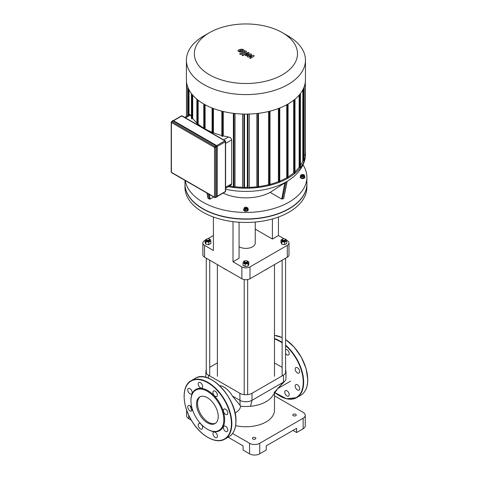 <?xml version="1.0" encoding="UTF-8"?>
<svg xmlns="http://www.w3.org/2000/svg" width="479" height="479" viewBox="0 0 479 479"><rect width="100%" height="100%" fill="white"/><g stroke="black" fill="none" stroke-linecap="round" stroke-linejoin="round"><path stroke-width="0.72" d="M216.742 433.938A3.155 1.82 -120 0 0 213.586 432.118A3.155 1.82 -120 0 0 213.586 435.758A3.155 1.82 -120 0 0 216.742 437.584A3.155 1.82 -120 0 0 216.742 433.938M202.647 427.621A3.155 1.82 -120 0 0 201.264 424.448A3.155 1.82 -120 0 0 198.833 423.598A3.155 1.82 -120 0 0 198.833 427.244A3.155 1.82 -120 0 0 201.988 429.064A3.155 1.82 -120 0 0 202.647 427.621M191.558 411A3.155 1.82 -120 0 0 191.558 407.354A3.155 1.82 -120 0 0 188.403 405.533A3.155 1.82 -120 0 0 188.403 409.18A3.155 1.82 -120 0 0 191.558 411L191.558 411M189.983 393.81A3.155 1.82 -120 0 0 191.558 393.966A3.155 1.82 -120 0 0 191.558 390.325A3.155 1.82 -120 0 0 188.403 388.499A3.155 1.82 -120 0 0 187.918 391.032A3.155 1.82 -120 0 0 189.983 393.81M198.833 386.122A3.155 1.82 -120 0 0 201.988 387.948A3.155 1.82 -120 0 0 201.988 384.302A3.155 1.82 -120 0 0 198.833 382.481A3.155 1.82 -120 0 0 198.833 386.122M212.933 392.439A3.155 1.82 -120 0 0 214.311 395.618A3.155 1.82 -120 0 0 216.742 396.462A3.155 1.82 -120 0 0 216.742 392.816A3.155 1.82 -120 0 0 213.586 390.996A3.155 1.82 -120 0 0 212.933 392.439M224.016 409.06A3.155 1.82 -120 0 0 224.016 412.706A3.155 1.82 -120 0 0 227.172 414.527A3.155 1.82 -120 0 0 227.172 410.886A3.155 1.82 -120 0 0 224.016 409.06L224.016 409.06M225.591 426.25A3.155 1.82 -120 0 0 224.016 426.094A3.155 1.82 -120 0 0 224.016 429.741A3.155 1.82 -120 0 0 227.172 431.561A3.155 1.82 -120 0 0 227.657 429.034A3.155 1.82 -120 0 0 225.591 426.25M207.383 429.238L207.79 429.471A23.812 13.747 -120 0 0 224.627 419.754A23.812 13.747 -120 0 0 207.79 390.589A23.812 13.747 -120 0 0 190.947 400.312L190.947 400.779A23.237 13.418 -120 0 0 207.383 429.238A23.237 13.418 -120 0 0 223.813 419.754A23.237 13.418 -120 0 0 207.383 391.289A23.237 13.418 -120 0 0 190.947 400.779M200.222 396.696A15.364 8.867 -120 0 0 200.713 414.113A15.364 8.867 -120 0 0 215.556 423.25M218.244 416.538A15.364 8.867 -120 0 0 211.538 401.079A15.364 8.867 -120 0 0 199.701 396.959A15.364 8.867 -120 0 0 199.701 414.7A15.364 8.867 -120 0 0 215.065 423.568A15.364 8.867 -120 0 0 218.244 416.538M288.556 392.475A3.155 1.82 60 0 1 288.556 396.121A3.155 1.82 60 0 1 285.4 394.295A3.155 1.82 60 0 1 285.4 390.654A3.155 1.82 60 0 1 288.556 392.475M285.586 349.448A3.155 1.82 60 0 1 288.645 351.508A3.155 1.82 60 0 1 288.556 354.999A3.155 1.82 60 0 1 285.586 353.472M295.83 367.597L295.83 367.597A3.155 1.82 60 0 1 298.992 369.423A3.155 1.82 60 0 1 298.992 373.063A3.155 1.82 60 0 1 295.83 371.243A3.155 1.82 60 0 1 295.83 367.597M297.411 384.787A3.155 1.82 60 0 1 299.471 387.571A3.155 1.82 60 0 1 298.992 390.098A3.155 1.82 60 0 1 295.83 388.277A3.155 1.82 60 0 1 295.83 384.631A3.155 1.82 60 0 1 297.411 384.787M173.045 121.007A0.719 0.413 -120 0 0 172.685 120.971L171.572 121.618A0.719 0.719 0 0 0 171.213 122.241A0.719 0.413 0 0 0 171.422 122.534A0.719 0.413 -60 0 1 171.931 121.654L173.045 121.007L216.155 145.897L215.041 146.544L171.931 121.654A0.719 0.413 -120 0 0 171.572 121.618M215.041 197.492A0.719 0.413 -120 0 0 215.4 197.528L216.514 196.887A0.719 0.413 -120 0 0 216.664 196.558L216.664 146.778A0.719 0.413 -120 0 0 216.155 145.897M253.373 55.372L249.433 56.073L251.655 54.378L250.762 53.864L246.044 54.881L245.799 54.313L249.23 52.971L248.206 52.385L244.003 54.408L245.865 55.78L249.427 54.905L247.236 56.57L248.038 57.031L251.906 56.336L249.535 57.899L250.595 58.51L254.271 55.887L253.373 55.372M245.727 54.696L245.799 54.313M239.368 50.81L240.326 51.361L241.745 51.031L242.709 50.433L242.452 50.073L240.32 50.211L239.368 50.81L239.638 51.169M242.709 50.433L242.452 50.073M244.218 50.612L243.554 49.648L241.673 49.145L239.296 49.618L237.859 50.63L238.536 51.6L240.404 52.097L242.775 51.624L244.236 50.481M240.578 54.468L245.883 52.403L246.577 51.75L245.499 50.828L244.464 51.229L244.781 51.84L239.554 53.876L240.578 54.468M244.859 51.457L244.781 51.84M243.452 54.792L242.212 54.792L242.212 55.51L243.452 55.51L243.452 54.792L243.452 55.51M242.212 54.792L242.212 55.51M306.895 183.852A60.965 35.201 180 0 1 306.895 183.972A60.965 35.201 180 0 1 289.041 208.862A60.965 35.201 180 0 1 222.597 216.49A60.965 35.201 180 0 1 184.96 183.972A60.965 35.201 180 0 1 184.96 183.852M306.895 183.972L306.895 187.253A60.965 35.201 180 0 1 289.041 212.143A60.965 35.201 180 0 1 222.597 219.771A60.965 35.201 180 0 1 184.96 187.253L184.96 183.972M184.69 117.415L189.87 114.427L190.492 115.032A58.097 33.542 -0 0 0 191.432 116.619M221.969 136.102L222.472 136.395L223.34 135.898A58.097 33.542 -0 0 0 228.531 136.994C230.357 137.389 231.411 138.341 231.698 139.856L231.68 184.026L230.902 185.199L225.597 188.271M212.191 132.964L212.694 133.258L213.466 132.809A58.097 33.542 -0 0 0 221.861 135.521M204.802 129.031L205.102 128.857A58.097 33.542 -0 0 0 212.083 132.258M196.971 124.181L197.48 124.468L198.156 124.079A58.097 33.542 -0 0 0 203.779 128.079M191.534 118.535L192.043 118.828L192.708 118.445A58.097 33.542 -0 0 0 196.869 122.959M223.34 135.898L223.34 111.529M213.466 132.809L213.466 108.541M205.102 128.857L205.102 104.739M189.031 114.906L189.031 89.842M198.156 124.079L198.156 100.237M192.708 118.445L192.708 95.129M203.832 35.919L209.461 32.674A51.57 29.776 180 0 1 282.394 32.674A51.57 29.776 180 0 1 282.394 74.778A51.57 29.776 180 0 1 209.461 74.778A51.57 29.776 180 0 1 209.461 32.674A51.57 29.776 180 0 1 209.461 32.668L203.832 35.919A59.534 34.368 0 0 0 186.397 60.222A59.534 34.368 0 0 0 245.931 94.597A59.534 34.368 0 0 0 305.458 60.222A59.534 34.368 0 0 0 288.023 35.919L282.394 32.674M305.458 60.222L305.458 79.73A59.534 34.368 180 0 1 245.931 114.098A59.534 34.368 180 0 1 186.397 79.73L186.397 60.222M302.824 89.842L302.824 160.621A58.097 33.542 180 0 1 300.423 165.459M299.147 95.129L299.147 167.285A58.097 33.542 180 0 1 294.986 171.805M293.699 100.237L293.699 172.925A58.097 33.542 180 0 1 288.077 176.919M286.753 104.739L286.753 177.697A58.097 33.542 180 0 1 279.772 181.098M278.389 108.541L278.389 181.655A58.097 33.542 180 0 1 269.994 184.367M268.515 111.529L268.515 184.738A58.097 33.542 180 0 1 258.474 186.588M256.84 113.517L256.84 186.78A58.097 33.542 180 0 1 249.296 187.319L249.296 114.044M247.356 187.367A58.097 33.542 180 0 1 244.5 187.367M242.56 114.044L242.56 187.319A58.097 33.542 180 0 1 235.015 186.78L235.015 113.517M233.381 186.588A58.097 33.542 180 0 1 229.513 186.008M249.296 187.319L247.966 188.085L247.463 187.798M235.015 186.78L233.997 187.373L233.489 187.079M287.975 177.817L287.466 178.11L286.753 177.697M279.67 181.804L279.161 182.098L278.389 181.655M269.893 184.948L269.384 185.235L268.515 184.738M258.367 187.079L257.864 187.373L256.84 186.78M228.357 186.672A59.534 34.368 0 0 0 305.458 153.837A59.534 34.368 0 0 0 305.363 151.855M305.255 154.717L304.117 155.669M304.015 160.722L303.506 161.016L302.824 160.621M300.321 167.375L299.812 167.668L299.147 167.285M294.884 173.021L294.375 173.314L293.699 172.925M244.398 187.798L243.889 188.085L242.56 187.319M303.201 175.272A0.862 0.497 180 0 1 301.986 175.272A0.862 0.497 180 0 1 301.986 174.566A0.862 0.497 180 0 1 303.201 174.566A0.862 0.497 180 0 1 303.201 175.272M301.896 174.625A1.15 0.665 0 0 0 301.782 174.685A1.15 0.665 0 0 0 301.447 175.152A1.15 0.665 0 0 0 302.153 175.763A1.15 0.665 0 0 0 303.405 175.619A1.15 0.665 0 0 0 303.74 175.152A1.15 0.665 0 0 0 303.405 174.685A1.15 0.665 0 0 0 303.285 174.625M303.74 175.152L303.74 175.619A1.15 0.665 180 0 1 303.405 176.086A1.15 0.665 180 0 1 302.153 176.23A1.15 0.665 180 0 1 301.447 175.619L301.447 175.152M303.279 174.613L304.117 174.739L304.674 177.182L303.147 178.062L303.147 176.823L301.069 176.5L300.513 175.296L302.273 174.458M303.147 178.062L301.069 177.739L301.069 176.5M301.069 177.739L300.513 175.296M304.674 175.943L303.147 176.823M304.674 176.302A2.293 1.323 180 0 1 304.889 176.865A2.293 1.323 180 0 1 304.213 177.799A2.293 1.323 180 0 1 301.716 178.086A2.293 1.323 180 0 1 300.297 176.865A2.293 1.323 180 0 1 300.513 176.302M304.866 177.05A2.293 1.323 180 0 1 304.889 177.236A2.293 1.323 180 0 1 304.213 178.176A2.293 1.323 180 0 1 301.716 178.463A2.293 1.323 180 0 1 300.297 177.236A2.293 1.323 180 0 1 300.321 177.05M245.32 207.982A0.862 0.497 180 0 1 245.32 207.281A0.862 0.497 180 0 1 246.535 207.281A0.862 0.497 180 0 1 246.535 207.982A0.862 0.497 180 0 1 245.32 207.982M245.23 207.341A1.15 0.665 0 0 0 245.116 207.401A1.15 0.665 0 0 0 244.781 207.868A1.15 0.665 0 0 0 245.116 208.335A1.15 0.665 0 0 0 246.368 208.479A1.15 0.665 0 0 0 247.074 207.868A1.15 0.665 0 0 0 246.739 207.401A1.15 0.665 0 0 0 246.625 207.341M247.074 207.868L247.074 208.335A1.15 0.665 180 0 1 246.368 208.946A1.15 0.665 180 0 1 245.116 208.802A1.15 0.665 180 0 1 244.781 208.335L244.781 207.868M246.248 207.173L248.008 208.012L248.008 209.257L247.451 210.455L245.374 210.778L243.847 209.898L244.404 207.455L245.242 207.329M248.008 208.012L247.451 209.215L245.374 209.539L243.847 208.658M247.451 210.455L247.451 209.215M245.374 210.778L245.374 209.539M248.008 209.018A2.293 1.323 180 0 1 248.224 209.574A2.293 1.323 180 0 1 246.805 210.802A2.293 1.323 180 0 1 244.308 210.515A2.293 1.323 180 0 1 243.631 209.574A2.293 1.323 180 0 1 243.847 209.018M248.2 209.766A2.293 1.323 180 0 1 248.224 209.952A2.293 1.323 180 0 1 246.805 211.173A2.293 1.323 180 0 1 244.308 210.886A2.293 1.323 180 0 1 243.631 209.952A2.293 1.323 180 0 1 243.655 209.766M287.143 181.343L283.754 198.372L281.718 199.072L270.15 192.39L286.885 181.523M302.991 164.842A60.965 35.201 180 0 1 306.895 177.236A60.965 35.201 180 0 1 248.781 212.401A60.965 35.201 180 0 1 185.229 180.523M270.15 192.39A35.721 20.621 180 0 1 223.088 193.091M213.748 196.989L210.137 199.072L209.317 199.078L207.94 198.174L206.964 193.073M306.895 177.236L306.895 183.738A60.965 35.201 180 0 1 245.931 218.939A60.965 35.201 180 0 1 184.96 183.738L184.96 180.367M255.253 222.034L255.253 243.003A9.323 5.383 180 0 1 252.523 246.811A9.323 5.383 180 0 1 239.063 246.649M283.933 238.71L278.455 235.548L278.455 217.023M286.376 240.117L287.316 240.662A5.736 3.311 180 0 1 288.993 243.003A5.736 3.311 180 0 1 287.316 245.35L249.984 266.899A5.736 3.311 180 0 1 241.871 266.899L233.01 261.785L233.01 221.651M278.455 235.548L272.395 239.045L272.395 218.963M239.063 222.226L239.063 258.289L233.01 261.785M241.871 266.899L241.871 278.754L204.545 257.199L204.545 245.35L213.406 250.463L213.406 217.023M287.316 245.35L287.316 257.199A5.736 3.311 0 0 0 288.993 254.858L288.993 243.003M272.395 239.045L255.253 229.142M204.545 245.35A5.736 3.311 180 0 1 202.862 243.003A5.736 3.311 180 0 1 204.545 240.662L205.114 240.332M207.922 238.71L213.406 235.548M202.862 243.003L202.862 254.858A5.736 3.311 0 0 0 204.545 257.199M241.871 278.754A5.736 3.311 0 0 0 249.984 278.754L249.984 266.899M287.316 257.199L249.984 278.754M303.141 428.771A7.173 4.143 -0 0 0 305.237 425.843L305.237 415.305A7.173 4.143 180 0 1 303.141 418.233L303.141 428.771L296.645 432.519L292.992 430.411M274.473 395.828L303.141 412.371A7.173 4.143 180 0 1 305.237 415.305M228.112 437.225L243.087 445.871L243.087 450.086L249.577 453.835A7.173 4.143 -0 0 0 259.726 453.835L259.726 443.297L303.141 418.233M259.726 453.835L266.216 450.086L266.216 445.871L296.645 428.304L296.645 432.519M232.56 433.465L249.577 443.297L249.577 453.835M259.726 443.297A7.173 4.143 180 0 1 249.577 443.297M255.361 439.021A1.724 0.994 180 0 1 253.487 439.237A1.724 0.994 180 0 1 252.421 438.315A1.724 0.994 180 0 1 254.145 437.321A1.724 0.994 180 0 1 255.864 438.315A1.724 0.994 180 0 1 255.361 439.021M295.735 415.712A1.724 0.994 180 0 1 293.855 415.928A1.724 0.994 180 0 1 292.795 415.012A1.724 0.994 180 0 1 294.519 414.018A1.724 0.994 180 0 1 296.238 415.012A1.724 0.994 180 0 1 295.735 415.712M186.618 410.114L186.618 415.772A7.173 4.143 -0 0 0 188.72 418.7L191.319 420.203M235.632 425.639A28.548 16.484 0 0 0 266.114 421.921A28.548 16.484 0 0 0 274.473 410.264L274.473 392.876M274.108 392.654L277.916 388.379L272.988 395.265A28.548 16.484 180 0 1 266.114 401.671A28.548 16.484 180 0 1 250.499 406.288A28.548 16.484 180 0 1 240.775 406.228L232.399 396.013L239.841 400.306A8.61 4.97 0 0 0 252.014 400.306L283.46 382.152A8.61 4.97 0 0 0 284.849 381.104A8.61 4.97 0 0 0 285.981 378.644L285.981 371.614A8.61 4.97 180 0 1 283.46 375.129L252.014 393.283A8.61 4.97 180 0 1 239.841 393.283L208.395 375.129A8.61 4.97 180 0 1 205.874 371.614A8.61 4.97 180 0 1 206.269 370.129M274.473 362.914L282.143 367.339M232.399 396.013A16.394 9.466 -120 0 0 219.592 385.661M209.712 367.339L217.382 362.914M285.586 370.129A8.61 4.97 180 0 1 285.981 371.614M240.775 406.228L239.973 408.419L238.398 410.677L235.069 413.215M226.902 270.108A29.979 17.31 180 0 1 224.729 268.97L225.136 269.204A29.411 16.981 -0 0 0 227.286 270.336M264.57 270.336A29.411 16.981 -0 0 0 266.725 269.204L267.126 268.97A29.979 17.31 180 0 1 264.953 270.108M269.096 267.719A29.979 17.31 180 0 1 267.126 268.97M224.729 268.97A29.979 17.31 180 0 1 222.759 267.719M206.886 239.009A1.724 0.994 -0 0 0 206.772 239.069A1.724 0.994 -0 0 0 206.269 239.769A1.724 0.994 -0 0 0 207.994 240.763A1.724 0.994 -0 0 0 209.712 239.769A1.724 0.994 -0 0 0 209.209 239.069L209.006 238.955A1.437 0.826 180 0 1 209.006 240.123A1.437 0.826 180 0 1 206.976 240.123A1.437 0.826 180 0 1 206.976 238.955A1.437 0.826 180 0 1 209.006 238.955L209.209 239.069A1.724 0.994 -0 0 0 209.095 239.009M209.712 239.769L209.712 240.476A1.724 0.994 180 0 1 207.994 241.47A1.724 0.994 180 0 1 206.269 240.476L206.269 239.769M209.311 239.135L210.101 239.261L210.874 240.919L210.874 243.452L208.76 244.667L205.88 244.224L205.114 242.56L205.114 240.027L207.275 238.823M210.874 240.919L208.76 242.14L205.88 241.691L205.114 240.027M208.76 244.667L208.76 242.14M205.88 244.224L205.88 241.691M282.849 240.123A1.437 0.826 180 0 1 282.849 238.955A1.437 0.826 180 0 1 284.879 238.955A1.437 0.826 180 0 1 284.879 240.123A1.437 0.826 180 0 1 282.849 240.123M282.76 239.009A1.724 0.994 -0 0 0 282.646 239.069A1.724 0.994 -0 0 0 282.143 239.769A1.724 0.994 -0 0 0 282.646 240.476A1.724 0.994 -0 0 0 284.526 240.692A1.724 0.994 -0 0 0 285.586 239.769A1.724 0.994 -0 0 0 285.083 239.069A1.724 0.994 -0 0 0 284.969 239.009M285.586 239.769L285.586 240.476A1.724 0.994 180 0 1 284.526 241.392A1.724 0.994 180 0 1 282.646 241.177A1.724 0.994 180 0 1 282.143 240.476L282.143 239.769M285.191 239.135L285.975 239.261L286.747 240.919L286.747 243.452L284.64 244.667L281.76 244.224L280.987 242.56L280.987 240.027L283.149 238.823M284.64 244.667L284.64 242.14L281.76 241.691L280.987 240.027M281.76 244.224L281.76 241.691M286.747 240.919L284.64 242.14M244.823 260.911A1.724 0.994 -0 0 0 244.709 260.971L244.913 260.857A1.437 0.826 180 0 1 246.942 260.857A1.437 0.826 180 0 1 246.942 262.025A1.437 0.826 180 0 1 244.913 262.025A1.437 0.826 180 0 1 244.913 260.857L244.709 260.971A1.724 0.994 -0 0 0 244.206 261.678A1.724 0.994 -0 0 0 245.931 262.672A1.724 0.994 -0 0 0 247.649 261.678A1.724 0.994 -0 0 0 247.146 260.971A1.724 0.994 -0 0 0 247.032 260.911M247.649 261.678L247.649 262.378A1.724 0.994 180 0 1 245.931 263.372A1.724 0.994 180 0 1 244.206 262.378L244.206 261.678M247.152 260.977L248.811 261.935L248.811 264.462L248.038 266.126L245.158 266.569L243.051 265.354L243.051 262.821L243.817 261.163L244.607 261.037M248.811 261.935L248.038 263.594L245.158 264.043L243.051 262.821M248.038 266.126L248.038 263.594M245.158 266.569L245.158 264.043M231.423 423.675A33.422 19.298 -120 0 0 195.971 379.572A33.422 19.298 -120 0 0 195.971 426.843A33.422 19.298 -120 0 0 231.423 423.675M207.886 437.381A33.71 19.465 -120 0 0 224.849 439.111A33.71 19.465 -120 0 0 231.83 423.675A33.71 19.465 -120 0 0 217.113 389.75A33.71 19.465 -120 0 0 191.133 380.721A33.71 19.465 -120 0 0 184.152 396.271M235.884 421.334A33.71 19.465 -120 0 0 221.172 387.409A33.71 19.465 -120 0 0 195.192 378.374L191.133 380.721C181.134 385.894 182.02 406.611 192.678 422.388C201.677 436.573 216.448 444.356 224.849 439.111L228.902 436.764A33.71 19.465 -120 0 0 235.884 421.334M190.145 405.791A33.71 19.465 -120 0 0 191.911 410.677M235.884 421.101A33.422 19.298 -120 0 0 212.149 380.104M307.704 379.637A33.422 19.298 -120 0 0 285.586 339.635A33.71 19.465 -120 0 1 307.704 379.871A33.71 19.465 -120 0 1 300.722 395.301C305.345 392.457 307.704 387.272 307.787 379.751L306.123 368.698L301.375 357.286L294.196 347.095L285.586 339.539M282.143 337.659A33.71 19.465 -120 0 0 274.473 335.39M279.706 395.917A33.71 19.465 -120 0 0 296.663 397.648A33.71 19.465 -120 0 0 303.644 382.212A33.71 19.465 -120 0 0 285.586 345.084M282.143 342.407A33.71 19.465 -120 0 0 274.473 338.545M274.748 392.475A33.422 19.298 -120 0 0 303.237 382.212A33.422 19.298 -120 0 0 285.586 345.616M282.143 342.898A33.422 19.298 -120 0 0 274.473 338.964M173.452 120.66L216.562 145.55A0.862 0.497 -120 0 1 217.173 146.604L217.173 196.384M172.452 121.109A0.862 0.497 60 0 1 173.045 120.894L216.155 145.784A0.862 0.497 60 0 1 216.765 146.837L216.765 196.618A0.862 0.497 60 0 1 216.274 197.025A1.006 0.581 -120 0 0 216.759 197.073A1.006 0.581 -120 0 0 216.969 196.618L217.173 196.498A1.006 0.581 60 0 1 216.963 196.959L217.215 146.658L216.46 145.49A1.006 0.581 60 0 1 217.173 146.718L216.969 146.837A1.006 0.581 -120 0 0 216.257 145.604L173.147 120.714A1.006 0.581 -120 0 0 172.644 120.666A1.006 0.581 -120 0 0 172.44 121.115M216.185 197.031L216.963 196.959A1.006 0.581 60 0 1 216.849 197.001M172.757 120.624A1.006 0.581 60 0 1 172.847 120.546L216.46 145.49L216.155 145.784M172.398 121.187L172.847 120.546A1.006 0.581 60 0 1 173.35 120.6L173.045 120.894M216.765 196.618L216.765 146.837M217.197 146.472L225.387 141.742L225.387 191.522L217.215 196.24M216.664 196.558L215.55 197.198L215.55 147.418L216.664 146.778M225.238 191.851A0.719 0.719 0 0 0 225.597 191.229A0.719 0.413 180 0 1 225.387 191.522A0.719 0.413 60 0 1 225.238 191.851L217.215 196.486M215.4 197.528A0.719 0.413 -120 0 0 215.55 197.198A0.719 0.413 180 0 1 214.532 197.198A0.719 0.413 120 0 0 214.682 197.528A0.719 0.719 0 0 0 215.4 197.528M173.596 120.69L181.769 115.972L224.879 140.862A0.719 0.413 60 0 1 225.387 141.742A0.719 0.413 0 0 0 225.597 141.449A0.719 0.719 0 0 0 225.238 140.826A0.719 0.413 120 0 0 224.879 140.862L216.688 145.592M215.55 147.418A0.719 0.413 -120 0 0 215.041 146.544A0.719 0.413 120 0 0 214.532 147.418A0.719 0.413 0 0 0 215.55 147.418M181.409 115.936A0.719 0.413 60 0 1 181.769 115.972A0.719 0.413 -60 0 1 182.128 115.936A0.719 0.719 0 0 0 181.409 115.936L173.386 120.57M225.387 141.155A0.719 0.413 120 0 0 225.238 140.826L182.128 115.936M171.422 121.947A0.719 0.413 0 0 0 171.213 122.241L171.213 172.021A0.719 0.719 0 0 0 171.572 172.638A0.719 0.413 -60 0 1 171.422 172.314A0.719 0.413 180 0 1 171.213 172.021M214.532 197.198L171.422 172.314L171.422 122.534L214.532 147.418L214.532 197.198M185.529 117.9L190.492 115.032M225.597 143.377L231.698 139.856M228.531 136.994L223.567 139.862M231.698 183.78L225.597 187.301M222.472 111.32L222.472 136.395M212.694 108.242L212.694 133.258M204.389 128.791L204.389 104.35M197.48 124.468L197.48 99.704M192.043 118.828L192.043 94.339M186.6 82.568L186.6 116.313M247.966 114.08L247.966 188.085M233.997 113.403L233.997 187.373M287.466 178.11L287.466 104.35M279.161 108.242L279.161 182.098M269.384 111.32L269.384 185.235M257.864 113.403L257.864 187.373M243.889 114.08L243.889 188.085M188.349 115.301L188.349 88.459M305.255 82.568L305.255 155.01M303.506 161.016L303.506 88.459M299.812 167.668L299.812 94.339M294.375 173.314L294.375 99.704M286.999 181.421L283.754 198.372M284.855 182.691L281.718 199.072M282.538 199.078L285.783 182.122M210.137 199.072L209.245 194.39M208.317 193.857L209.317 199.078M208.102 198.372L207.102 193.151M225.597 189.259A57.39 33.135 0 0 0 289.059 180.128A57.39 33.135 0 0 0 289.22 180.02M188.72 418.7L188.72 415.269M240.075 405.509L239.841 393.283M250.499 406.288L252.014 400.306L252.014 393.283M284.849 381.104L277.916 388.379L283.46 382.152L283.46 375.129M208.395 378.188L208.395 375.129M195.192 378.374C209.072 368.668 237.033 398.312 235.967 421.215C235.884 428.735 233.53 433.92 228.902 436.764M274.473 335.354L282.143 337.575M300.722 395.301L296.663 397.648L286.466 398.773L274.712 392.529M214.682 197.528L171.572 172.638M225.597 141.449L225.597 191.229M221.861 111.164L221.861 136.252M212.083 108.003L212.083 133.108M203.779 128.438L203.779 103.997M196.869 124.324L196.869 99.195M191.432 118.678L191.432 93.561M247.356 114.086L247.356 187.942M233.381 113.325L233.381 187.223M186.493 81.705L186.493 116.373M305.363 154.867L305.363 81.705M187.738 115.655L187.738 86.98M300.423 93.561L300.423 167.524M294.986 99.195L294.986 173.17M304.117 86.98L304.117 160.872M269.994 185.092L269.994 111.164M244.5 187.942L244.5 114.086M279.772 181.954L279.772 108.003M258.474 187.223L258.474 113.325M288.077 177.96L288.077 103.997M304.889 177.236L304.889 176.865M300.297 177.236L300.297 176.865M248.224 209.952L248.224 209.574M243.631 209.952L243.631 209.574M287.131 181.397L289.059 180.128C300.788 172.332 305.716 162.201 305.458 153.837M290.645 381.128L277.742 388.577M205.874 377.368L205.874 371.614M217.382 264.612L217.382 376.296M274.473 264.612L274.473 376.296M206.269 258.199L206.269 373.099M209.712 260.187L209.712 375.889M282.143 260.187L282.143 375.889M285.586 258.199L285.586 373.099M244.206 279.568L244.206 394.636M247.649 279.568L247.649 394.636"/></g></svg>
